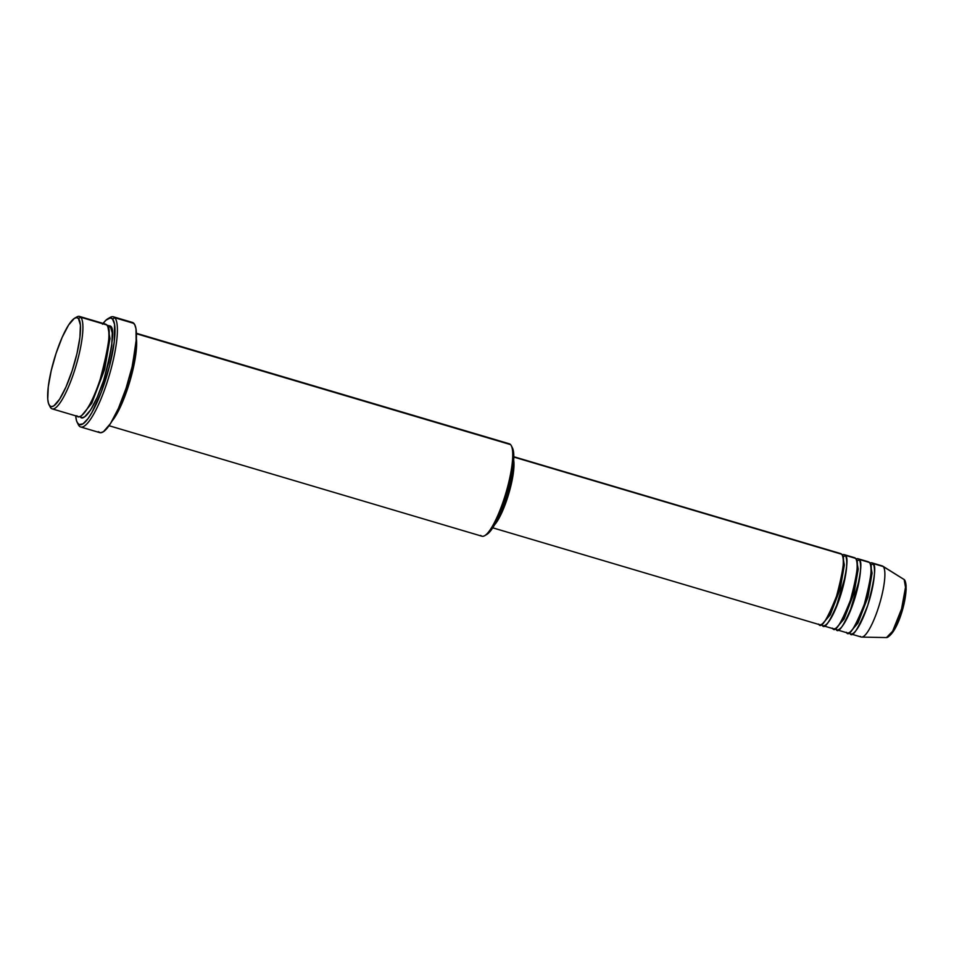 <?xml version="1.0" encoding="UTF-8"?>
<svg xmlns="http://www.w3.org/2000/svg" width="954" height="954" viewBox="0 0 954 954"><rect width="100%" height="100%" fill="white"/><g stroke="black" fill="none" stroke-linecap="round" stroke-linejoin="round"><path stroke-width="1.43" d="M869.881 563.194A37.075 8.216 106.5 0 1 871.873 562.836A37.075 8.216 106.5 0 1 872.827 563.456A1.848 1.789 -42.4 0 1 870.513 564.696L872.087 573.211L867.949 597.049L857.956 623.069L850.551 631.667L857.956 623.069L867.949 597.049L872.087 573.211L870.513 564.696A1.848 1.789 -42.4 0 1 870.442 564.673A1.848 1.789 137.6 0 0 872.827 563.456L883.225 566.545A37.075 8.216 106.5 0 0 882.736 566.127L904.165 579.555A1.848 1.789 -42.4 0 1 904.523 579.865A1.848 1.789 137.6 0 0 904.165 579.555A30.492 6.75 -73.5 0 0 903.76 579.209L904.523 579.853C910.426 588.439 898.787 633.742 886.469 637.57A30.492 6.75 -73.5 0 0 900.874 611.24A30.492 6.75 -73.5 0 0 904.165 579.555L883.225 566.545L904.165 579.555L905.513 587.294L901.566 608.914L892.622 631.262L886.469 637.57L861.7 637.093A37.075 8.216 106.5 0 1 860.258 636.39M818.663 624.071C821.036 629.366 826.999 620.064 836.551 596.155C843.622 569.526 845.304 555.55 841.619 554.214A37.075 8.216 -73.5 0 0 840.677 553.594L513.812 456.727M845.089 555.24A1.848 1.789 -42.4 0 1 842.716 556.456A1.848 1.789 137.6 0 0 842.787 556.468L844.35 564.995L840.224 588.833L830.218 614.853L822.813 623.451L830.218 614.853L840.224 588.833L844.35 564.995L842.787 556.468A1.848 1.789 137.6 0 0 845.089 555.24C848.774 556.576 847.08 570.552 840.021 597.18C830.469 621.09 824.506 630.391 822.121 625.097A1.848 1.789 137.6 0 0 822.133 623.988A1.848 1.789 -42.4 0 1 822.121 625.097A37.075 8.216 106.5 0 1 821.597 624.333L822.121 625.097A37.075 8.216 106.5 0 0 823.075 625.717L833.474 628.793A37.075 8.216 -73.5 0 0 851.171 597.931A37.075 8.216 -73.5 0 0 855.488 558.328A37.075 8.216 -73.5 0 0 854.545 557.696L844.147 554.62A37.075 8.216 106.5 0 1 845.089 555.24L855.488 558.328L845.089 555.24A37.075 8.216 106.5 0 1 840.772 594.855A37.075 8.216 106.5 0 1 823.075 625.717M832.52 628.173C834.905 633.48 840.868 624.166 850.419 600.269C857.479 573.628 859.172 559.652 855.488 558.328L853.401 557.708M858.958 559.354A1.848 1.789 -42.4 0 1 856.573 560.558A1.848 1.789 137.6 0 0 856.644 560.582L858.218 569.097L854.092 592.935L844.087 618.967L836.682 627.553L844.087 618.967L854.092 592.935L858.218 569.097L856.644 560.582A1.848 1.789 137.6 0 0 858.958 559.354C862.643 560.678 860.949 574.666 853.89 601.294C844.338 625.204 838.363 634.505 835.99 629.199A1.848 1.789 137.6 0 0 836.002 628.102A1.848 1.789 -42.4 0 1 835.99 629.199A37.075 8.216 106.5 0 1 835.465 628.436L835.99 629.199A37.075 8.216 106.5 0 0 836.944 629.819L847.343 632.907A37.075 8.216 -73.5 0 0 865.028 602.046A37.075 8.216 -73.5 0 0 869.356 562.431A37.075 8.216 -73.5 0 0 868.402 561.811L858.004 558.734A37.075 8.216 106.5 0 1 858.958 559.354L869.356 562.431L858.958 559.354A37.075 8.216 106.5 0 1 854.629 598.957A37.075 8.216 106.5 0 1 836.944 629.819M846.389 632.287C848.774 637.582 854.736 628.281 864.288 604.371C871.348 577.742 873.041 563.766 869.356 562.431L867.269 561.811M861.7 637.093A37.075 8.216 106.5 0 0 879.23 605.074A37.075 8.216 106.5 0 0 883.225 566.545L872.827 563.456C876.511 564.792 874.818 578.768 867.746 605.396C858.195 629.306 852.232 638.608 849.859 633.313A1.848 1.789 137.6 0 0 849.871 632.204A1.848 1.789 -42.4 0 1 849.859 633.313A37.075 8.216 106.5 0 1 849.334 632.55L849.859 633.313A37.075 8.216 106.5 0 0 850.801 633.933L861.2 637.01A37.075 8.216 -73.5 0 0 878.896 606.148A37.075 8.216 -73.5 0 0 883.225 566.545A37.075 8.216 -73.5 0 0 882.271 565.925L871.873 562.836M49.024 404.734L50.157 406.953A48.201 10.673 -73.5 0 0 50.896 408.038L49.739 405.784A46.341 10.267 106.5 0 1 49.024 404.734A46.341 10.267 106.5 0 1 54.247 359.205A46.341 10.267 106.5 0 1 74.674 318.195A46.341 10.267 106.5 0 1 78.443 318.469L80.744 317.241A48.201 10.673 -73.5 0 0 76.833 316.943L74.674 318.195M507.862 443.813A48.201 10.673 106.5 0 1 510.569 444.612A48.201 10.673 -73.5 0 0 509.341 443.801L136.422 333.292M75.688 415.741L76.511 420.702L78.347 424.721A57.467 12.736 -73.5 0 0 79.218 426.021L78.061 423.755A55.606 12.319 106.5 0 1 77.214 422.503A55.606 12.319 106.5 0 1 75.7 415.837M80.685 426.987L99.753 432.627A57.467 12.736 -73.5 0 0 127.18 384.796A57.467 12.736 -73.5 0 0 133.882 323.394L114.814 317.754A57.467 12.736 -73.5 0 0 110.151 317.408L107.993 318.648A55.606 12.319 106.5 0 1 112.512 318.982L114.814 317.754L133.882 323.394A57.467 12.736 -73.5 0 0 132.415 322.44L113.347 316.788A57.467 12.736 106.5 0 1 114.814 317.754A57.467 12.736 106.5 0 1 108.112 379.143A57.467 12.736 106.5 0 1 80.685 426.987A57.467 12.736 106.5 0 1 79.218 426.021A57.467 12.736 106.5 0 1 77.823 423.469M103.08 323.418A55.606 12.319 106.5 0 1 107.993 318.648M76.892 415.741C78.729 420.237 88.996 412.939 100.158 379.465C109.34 344.847 111.535 326.673 106.741 324.944A48.201 10.673 -73.5 0 0 105.512 324.133L79.516 316.43A48.201 10.673 106.5 0 1 80.744 317.241L106.741 324.944L80.744 317.241A48.201 10.673 106.5 0 1 75.127 368.733A48.201 10.673 106.5 0 1 52.124 408.849A48.201 10.673 106.5 0 1 50.896 408.038A48.201 10.673 106.5 0 1 49.644 405.677M107.993 327.305L109.972 338.563L104.654 369.353L91.763 403.315L81.937 415.252L91.763 403.315L104.654 369.353L109.972 338.563L107.993 327.305M107.969 327.222A1.848 1.789 137.6 0 0 110.211 325.97C115.005 327.699 112.81 345.873 103.616 380.491C92.455 413.976 82.199 421.263 80.363 416.779A1.848 1.789 137.6 0 0 80.446 416.23A1.848 1.789 -42.4 0 1 80.363 416.779L82.271 417.685L84.679 416.803L90.63 409.922L97.272 397.174L103.616 380.491L108.696 362.425L111.737 345.718L112.262 332.91L110.211 325.97A1.848 1.789 -42.4 0 1 107.969 327.222M136.398 338.742L130.459 379.287L120.955 405.677L111.988 421.131A48.201 10.673 106.5 0 0 129.792 381.6A48.201 10.673 106.5 0 0 136.398 338.742M842.155 554.978A37.075 8.216 106.5 0 1 844.147 554.62M513.812 457.073L841.619 554.214L513.812 457.073M136.446 333.745L510.569 444.612L136.446 333.745M109.03 318.171A57.467 12.736 106.5 0 1 113.347 316.788M75.7 317.73A48.201 10.673 106.5 0 1 79.516 316.43M856.012 559.092A37.075 8.216 106.5 0 1 858.004 558.734M872.827 563.456A37.075 8.216 106.5 0 1 868.498 603.071A37.075 8.216 106.5 0 1 850.801 633.933M889.688 635.71L893.23 631.608L897.189 624.023L900.97 614.09L905.072 598.146M905.799 593.376L906.145 589.19M906.109 585.756L905.692 583.204M49.739 405.784L51.576 406.654L53.889 405.82L59.601 399.201L66.005 386.93L72.099 370.891L76.988 353.517L79.909 337.454L80.422 325.147L78.443 318.469L76.606 317.599L74.281 318.433L68.569 325.052L62.177 337.322L56.071 353.362L51.194 370.736L48.272 386.799L47.76 399.106L48.451 403.232L50.896 408.038A48.201 10.673 -73.5 0 0 74.162 371.762A48.201 10.673 -73.5 0 0 80.744 317.241L78.443 318.469A46.341 10.267 106.5 0 1 72.099 370.891A46.341 10.267 106.5 0 1 49.739 405.784M52.124 408.849L78.121 416.552A48.201 10.673 -73.5 0 0 101.124 376.436A48.201 10.673 -73.5 0 0 106.741 324.944L104.034 324.133M77.202 422.479L79.087 424.542L83.058 423.803L88.078 418.544L91.799 412.736L101.362 391.915L109.495 366.229L114.265 341.77L114.563 324.288L112.512 318.982L110.306 317.932L105.942 320.21L102.495 324.205M107.051 325.314L110.211 325.97L107.051 325.314M132.821 322.595L134.764 324.73L136.005 328.892L136.148 342.581L132.081 366.861L126.023 388.409L118.451 408.3L110.521 423.504L103.437 431.709L100.564 432.746L98.286 431.673M109.03 425.711L481.949 536.22A48.201 10.673 -73.5 0 0 504.952 496.104A48.201 10.673 -73.5 0 0 510.569 444.612A48.201 10.673 106.5 0 1 511.308 445.697A48.201 10.673 106.5 0 1 505.882 493.051A48.201 10.673 106.5 0 1 484.632 535.707A48.201 10.673 106.5 0 1 480.721 535.421M512.405 447.855L513.705 453.544L513.192 465.862L508.041 490.606L502.436 507.647L496.068 522.077L489.891 531.7L486.755 534.478A46.341 10.267 -73.5 0 0 507.218 493.445A46.341 10.267 -73.5 0 0 512.441 447.915A46.341 10.267 -73.5 0 0 511.821 446.973M496.712 520.824A35.226 7.799 -73.5 0 0 513.324 464.753L511.964 478.658L508.947 491.62L502.293 510.414L496.712 520.824M494.577 524.807L502.376 511.404L509.376 491.62L513.502 471.813L513.705 460.257A37.075 8.216 106.5 0 1 508.72 493.886A37.075 8.216 106.5 0 1 494.577 524.807M492.753 527.824L819.605 624.691A37.075 8.216 -73.5 0 0 837.302 593.829A37.075 8.216 -73.5 0 0 841.619 554.214L839.544 553.594M79.218 426.021A57.467 12.736 -73.5 0 0 106.955 382.757A57.467 12.736 -73.5 0 0 114.814 317.754L112.512 318.982A55.606 12.319 106.5 0 1 104.904 381.898A55.606 12.319 106.5 0 1 78.061 423.755L79.218 426.021M889.235 635.972L895.246 628.078L902.794 608.02L906.133 589.572L905.215 582.059M511.308 445.697L512.441 447.915M484.632 535.707L486.79 534.467M859.363 579.71L849.513 612.969M845.494 575.608L835.644 608.855"/></g></svg>
